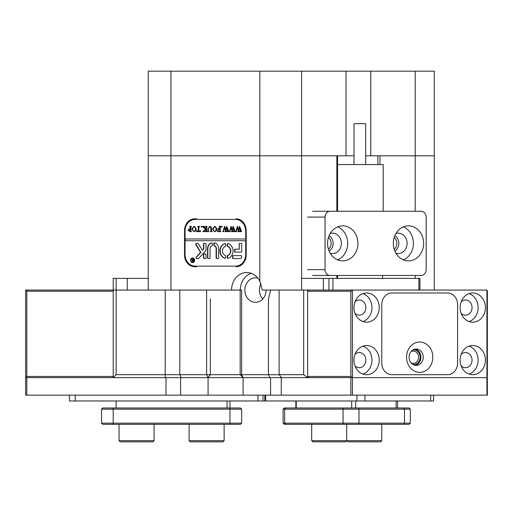<?xml version="1.0" encoding="UTF-8"?>
<svg xmlns="http://www.w3.org/2000/svg" width="513" height="513" viewBox="0 0 513 513"><rect width="100%" height="100%" fill="white"/><g stroke="black" fill="none" stroke-linecap="round" stroke-linejoin="round"><path stroke-width="0.77" d="M257.789 278.104A12.261 10.619 -90 0 0 255.468 277.809A12.261 10.619 -90 0 0 244.855 290.063A12.261 10.619 -90 0 0 255.468 302.324A12.261 10.619 -90 0 0 266.087 290.063M261.027 283.631A12.261 10.619 -90 0 0 259.45 290.063A12.261 10.619 -90 0 0 262.765 298.97M303.67 290.063L307.653 290.063L307.653 377.632L303.67 374.708L303.67 290.063L262.316 290.063L259.802 281.22A17.513 15.166 -90 0 0 246.715 272.55A17.513 15.166 -90 0 0 231.549 290.063L240.302 290.063A17.513 15.166 -90 0 1 251.094 273.301M307.653 377.632L243.098 377.632L240.18 374.708L303.67 374.708M26.817 376.459L113.213 376.459L113.213 291.237L26.817 291.237L26.817 376.459L25.65 377.632L26.817 377.632L26.817 395.145L243.098 395.145L243.098 377.632L113.213 377.632L113.213 278.392L116.13 278.392L116.13 374.708L113.213 377.632M116.13 374.708L240.18 374.708L240.18 290.063M377.85 164.558L377.85 155.805M328.48 249.299A7.297 6.316 90 0 0 331.122 243.367A7.297 6.316 90 0 0 328.48 237.436M329.134 235.659A8.759 7.586 -90 0 1 333.11 243.367A8.759 7.586 -90 0 1 329.134 251.069M394.202 249.299A7.297 6.316 90 0 0 396.844 243.367A7.297 6.316 90 0 0 394.202 237.436M394.85 235.659A8.759 7.586 -90 0 1 398.832 243.367A8.759 7.586 -90 0 1 394.85 251.069M180.595 395.145L180.595 377.632L243.098 377.632L241.642 374.708L241.642 290.063L240.302 290.063M116.13 278.392L148.238 278.392L148.238 155.805L336.849 155.805L336.849 211.26M379.934 164.558L379.934 155.805L434.28 155.805L434.28 290.063M192.773 265.805A11.677 10.113 -90 0 0 196.684 266.715L194.645 266.715A11.677 10.113 90 0 1 184.533 255.038L184.533 230.523A11.677 10.113 90 0 1 194.645 218.846L196.684 218.846A11.677 10.113 -90 0 0 192.773 219.756M236.095 218.846A11.677 10.113 90 0 1 246.208 230.523L246.208 255.038A11.677 10.113 90 0 1 236.095 266.715M337.573 155.805L337.573 211.26M337.573 275.475L337.573 278.392M336.849 278.392L336.849 275.475M328.942 290.063L328.942 278.392L332.931 278.392L332.931 290.063M418.877 290.063L418.877 278.392L419.942 278.392L419.942 290.063M26.817 395.145L25.65 395.145L25.65 290.063L170.938 290.063L170.938 155.805L259.802 155.805L259.802 281.22M148.238 278.392L148.238 290.063M301.586 290.063L301.586 278.392L323.37 278.392L323.37 290.063M328.942 278.392L323.37 278.392M270.582 290.063L268.44 299.143L268.44 374.708L269.902 377.632M231.549 290.063L170.938 290.063M332.931 278.392L418.877 278.392M307.653 290.063L352.45 290.063L352.45 377.632L487.35 377.632L487.35 395.145L486.92 395.145L486.92 290.063L352.45 290.063L350.854 291.237L307.653 291.237L307.653 376.459L350.854 376.459L350.854 291.237M301.586 278.392L301.586 155.805L354.015 155.805M365.686 155.805L415.197 155.805L415.197 211.26M415.197 275.475L415.197 278.392M337.573 164.558L383.198 164.558L383.198 211.26M354.015 164.558L354.015 123.697L365.686 123.697L365.686 164.558M342.748 260.88A17.513 15.166 90 0 0 357.92 243.367A17.513 15.166 90 0 0 342.748 225.855A17.513 15.166 90 0 0 327.583 243.367A17.513 15.166 90 0 0 342.748 260.88M337.644 226.874A17.513 15.166 -90 0 1 347.699 243.367A17.513 15.166 -90 0 1 337.644 259.854M408.47 260.88A17.513 15.166 90 0 0 423.635 243.367A17.513 15.166 90 0 0 408.47 225.855A17.513 15.166 90 0 0 393.304 243.367A17.513 15.166 90 0 0 408.47 260.88M403.365 226.874A17.513 15.166 -90 0 1 413.42 243.367A17.513 15.166 -90 0 1 403.365 259.854M395.94 233.505A10.215 8.849 -90 0 1 398.255 233.152A10.215 8.849 -90 0 1 407.104 243.367A10.215 8.849 -90 0 1 398.255 253.582A10.215 8.849 -90 0 1 395.94 253.223M330.218 233.505A10.215 8.849 -90 0 1 332.533 233.152A10.215 8.849 -90 0 1 341.382 243.367A10.215 8.849 -90 0 1 332.533 253.582A10.215 8.849 -90 0 1 330.218 253.223M312.597 211.26L330.109 211.26A5.835 5.053 90 0 0 325.056 217.095L325.056 269.633A5.835 5.053 90 0 0 330.109 275.475L312.597 275.475M330.109 275.475L421.109 275.475A5.835 5.053 90 0 0 426.168 269.633L426.168 217.095A5.835 5.053 90 0 0 421.109 211.26L330.109 211.26M107.961 407.982L240.475 407.982L241.642 409.15L241.642 423.161L229.965 423.161L229.965 409.15L101.536 409.15L101.536 423.161L101.536 409.15L102.703 407.982L107.961 407.982M241.642 423.161L240.475 424.328L102.703 424.328L101.536 423.161L229.965 423.161L229.965 424.328M113.213 407.982L113.213 424.328M229.965 400.98L229.965 409.15L241.642 409.15L240.475 407.982M101.536 423.161L102.703 424.328M364.935 395.145L364.935 400.98L356.958 400.98L356.958 395.145M265.625 395.145L265.625 400.98L356.958 400.98M265.625 400.98L264.843 400.98L264.843 395.145M433.575 395.145L433.575 400.98L430.657 400.98L430.657 395.145M364.935 400.98L430.657 400.98M25.65 290.063L26.817 291.237M26.817 377.632L166 377.632L166 395.145M208.073 395.145L208.073 377.632L206.617 374.708L206.617 290.063M243.098 377.632L270.575 377.632L270.575 395.145L350.854 395.145L350.854 377.632L352.45 377.632L352.45 395.145L486.92 395.145M243.098 395.145L270.575 395.145M281.259 395.145L281.259 377.632L350.854 377.632M352.45 395.145L350.854 395.145M410.329 423.161L409.162 424.328L284.273 424.328L283.105 423.161L283.105 409.15L284.67 409.15L284.67 423.161L410.329 423.161L410.329 409.15L284.67 409.15L285.677 407.982L409.162 407.982L410.329 409.15M295.847 407.982L295.847 400.98M284.273 424.328L283.105 423.161L283.105 409.15L284.273 407.982L285.677 407.982M283.105 423.161L284.67 423.161L285.677 424.328M432.831 357.195A15.178 13.146 -90 0 1 419.685 372.374A15.178 13.146 -90 0 1 406.54 357.195A15.178 13.146 -90 0 1 419.685 342.017A15.178 13.146 -90 0 1 432.831 357.195M409.105 357.195A8.17 7.079 90 0 0 416.184 365.371A8.17 7.079 90 0 0 423.257 357.195A8.17 7.079 90 0 0 416.184 349.026A8.17 7.079 90 0 0 409.105 357.195M415.017 365.256A8.17 7.079 90 0 0 420.923 357.195A8.17 7.079 90 0 0 415.017 349.135M447.49 374.708L391.881 374.708A11.677 10.113 -90 0 1 381.768 363.037L381.768 304.658A11.677 10.113 -90 0 1 391.881 292.987L447.49 292.987A11.677 10.113 -90 0 1 457.602 304.658L457.602 363.037A11.677 10.113 -90 0 1 447.49 374.708L391.881 374.708A11.677 10.113 -90 0 1 381.768 363.037L381.768 304.658A11.677 10.113 -90 0 1 391.881 292.987L447.49 292.987A11.677 10.113 -90 0 1 457.602 304.658L457.602 363.037A11.677 10.113 -90 0 1 447.49 374.708M262.996 395.145L262.996 400.98L264.843 400.98M262.996 400.98L257.943 400.98L257.943 395.145M75.27 395.145L75.27 400.98L257.943 400.98M75.27 400.98L69.435 400.98L69.435 395.145L69.435 400.98M412.837 349.994A7.297 6.316 -90 0 1 420.166 357.195A7.297 6.316 -90 0 1 412.837 364.403M410.971 362.723A6.13 5.31 90 0 0 413.266 363.326A6.13 5.31 90 0 0 418.57 357.195A6.13 5.31 90 0 0 413.266 351.072A6.13 5.31 90 0 0 410.971 351.668M469.119 374.086A14.595 12.639 90 0 0 478.11 360.12A14.595 12.639 90 0 0 469.119 346.147M485.407 360.12A14.595 12.639 -90 0 1 472.768 374.708A14.595 12.639 -90 0 1 460.129 360.12A14.595 12.639 -90 0 1 472.768 345.525A14.595 12.639 -90 0 1 485.407 360.12M362.954 293.609A14.595 12.639 -90 0 1 371.944 307.576A14.595 12.639 -90 0 1 362.954 321.548M353.964 307.576A14.595 12.639 90 0 0 366.603 322.17A14.595 12.639 90 0 0 379.242 307.576A14.595 12.639 90 0 0 366.603 292.987A14.595 12.639 90 0 0 353.964 307.576M362.954 346.147A14.595 12.639 -90 0 1 371.944 360.12A14.595 12.639 -90 0 1 362.954 374.086M353.964 360.12A14.595 12.639 90 0 0 366.603 374.708A14.595 12.639 90 0 0 379.242 360.12A14.595 12.639 90 0 0 366.603 345.525A14.595 12.639 90 0 0 353.964 360.12M469.119 293.609A14.595 12.639 -90 0 1 478.11 307.576A14.595 12.639 -90 0 1 469.119 321.548M460.129 307.576A14.595 12.639 90 0 0 472.768 322.17A14.595 12.639 90 0 0 485.407 307.576A14.595 12.639 90 0 0 472.768 292.987A14.595 12.639 90 0 0 460.129 307.576M461.136 354.412A7.586 6.573 -90 0 1 465.471 352.527A7.586 6.573 -90 0 1 472.043 360.12A7.586 6.573 -90 0 1 465.471 367.706A7.586 6.573 -90 0 1 461.136 365.82M461.136 313.283A7.586 6.573 90 0 0 465.471 315.168A7.586 6.573 90 0 0 472.043 307.576A7.586 6.573 90 0 0 465.471 299.99A7.586 6.573 90 0 0 461.136 301.875M354.97 354.412A7.586 6.573 -90 0 1 359.305 352.527A7.586 6.573 -90 0 1 365.878 360.12A7.586 6.573 -90 0 1 359.305 367.706A7.586 6.573 -90 0 1 354.97 365.82M354.97 301.875A7.586 6.573 -90 0 1 359.305 299.99A7.586 6.573 -90 0 1 365.878 307.576A7.586 6.573 -90 0 1 359.305 315.168A7.586 6.573 -90 0 1 354.97 313.283M350.854 376.459L352.45 377.632L486.92 377.632L487.35 376.459L487.35 291.237L486.92 290.063M308.666 377.632L307.653 376.459M307.653 291.237L308.666 290.063M381.743 440.673L380.575 441.84L347.885 441.84L346.717 440.673L345.55 441.84L312.859 441.84L311.692 440.673L381.743 440.673L381.743 424.328M224.13 440.673L222.956 441.84L190.272 441.84L189.105 440.673L224.13 440.673L224.13 424.328M154.073 440.673L152.906 441.84L120.222 441.84L119.048 440.673L154.073 440.673L154.073 424.328M192.766 262.329A2.046 1.77 -90 0 0 194.408 261.386M190.849 260.296A2.046 1.77 -90 0 0 194.389 260.296A2.046 1.77 -90 0 0 190.849 260.296M194.645 260.296A2.334 2.02 -90 0 0 190.599 260.296A2.334 2.02 -90 0 0 194.645 260.296M192.766 257.968A2.334 2.02 -90 0 0 191.125 259.206M195.742 244.239A0.879 0.757 -90 0 0 195.883 244.746L200.545 252.37L196.312 257.032A0.879 0.757 -90 0 0 196.838 258.546L197.999 258.546A1.751 1.52 -90 0 0 199.044 258.058L205.546 250.889A1.751 1.52 -90 0 0 206.021 249.619L206.021 244.079A0.712 0.616 -90 0 0 205.399 243.367L204.11 243.367A0.712 0.616 -90 0 0 203.488 244.079L203.488 248.375A1.751 1.52 90 0 1 203.02 249.639L202.391 250.331L198.589 244.105A1.751 1.52 -90 0 0 197.345 243.367L196.505 243.367A0.879 0.757 -90 0 0 195.742 244.239M196.793 243.367A0.879 0.757 -90 0 0 196.178 244.746L200.839 252.37L196.607 257.032A0.879 0.757 -90 0 0 197.133 258.546L197.999 258.546M219.923 250.953A7.586 6.573 -90 0 0 224.976 258.34A0.712 0.616 -90 0 0 225.733 257.641L225.733 256.096A0.712 0.616 -90 0 0 225.297 255.416A4.668 4.046 90 0 1 222.45 250.953A4.668 4.046 90 0 1 225.297 246.49A0.712 0.616 -90 0 0 225.733 245.81L225.733 244.265A0.712 0.616 -90 0 0 224.976 243.572A7.586 6.573 -90 0 0 219.923 250.953M224.976 243.572L225.258 243.572A7.586 6.573 -90 0 0 220.212 250.953A7.586 6.573 -90 0 0 225.265 258.334L224.976 258.34M208.4 231.318L208.938 231.639L207.361 231.639L207.925 231.235L207.989 228.574L209.746 226.31L211.42 227.394L211.529 230.69L212.164 231.639L210.266 231.639L210.817 231.28L210.901 228.375L209.721 226.528L208.31 228.535L208.4 231.318M203.937 230.908L205.36 229.311L202.43 226.38L204.501 226.38L204.379 227.214L205.969 229.01L205.925 226.791L205.335 226.38L207.233 226.38L206.604 227.33L206.643 231.228L207.233 231.639L205.335 231.639L205.969 230.69L205.969 229.099L204.283 230.997L204.604 231.639L202.949 231.639L204.642 230.106M201.481 226.31L201.859 226.746L201.481 227.182L201.102 226.746L201.481 226.31M200.474 230.523L200.41 231.639L196.678 231.639L196.62 230.523L198.262 231.414L198.262 227.33L197.627 226.38L199.525 226.38L198.89 227.33L198.89 231.414L199.897 231.363L200.346 230.523M196.235 229.029L195.504 231.036L193.985 231.709L191.817 229.042L194.036 226.31L196.235 229.029M245.701 240.738L245.701 254.454A11.677 10.113 -90 0 1 235.595 266.132L195.152 266.132A11.677 10.113 -90 0 1 185.039 254.454L185.039 240.738L245.996 240.738L245.996 238.987L185.039 238.987L185.039 231.106A11.677 10.113 -90 0 1 195.152 219.429L237.634 219.429A11.677 10.113 -90 0 1 240.013 219.756M245.701 238.987L245.701 231.106A11.677 10.113 -90 0 0 235.595 219.429M188.021 230.209L189.457 228.792L190.233 228.888L190.143 226.701L189.605 226.38L191.496 226.38L190.868 227.33L190.951 231.318L191.496 231.639L189.823 231.639L188.021 230.209L189.746 228.792M216.903 229.029L216.172 231.036L214.646 231.709L212.478 229.042L214.703 226.31L216.903 229.029M217.659 230.472L218.609 231.414L219.622 231.414L219.622 229.157L218.801 229.157L218.102 229.882L218.102 228.208L218.801 228.939L219.622 228.939L219.577 226.791L218.987 226.38L220.885 226.38L220.25 227.33L220.295 231.228L220.885 231.639L217.595 231.639L217.531 230.472M221.77 226.31L222.148 226.746L221.77 227.182L221.392 226.746L221.77 226.31M223.982 231.491L222.642 231.491L223.136 231.145L224.604 226.31L225.726 229.433L226.804 226.31L228.836 231.639L227.156 231.639L227.599 231.158L226.541 227.548L225.912 230.036L226.797 231.639L225.04 231.639L225.521 231.139L224.502 227.592L223.482 231.164L223.982 231.491M230.363 231.491L229.022 231.491L229.523 231.145L230.985 226.31L232.113 229.433L233.184 226.31L235.217 231.639L233.543 231.639L233.986 231.158L232.921 227.548L232.293 230.036L233.184 231.639L231.421 231.639L231.902 231.139L230.888 227.592L229.862 231.164L230.363 231.491M236.743 231.491L235.403 231.491L235.903 231.145L237.365 226.31L238.494 229.433L239.571 226.31L241.604 231.639L239.924 231.639L240.366 231.158L239.302 227.548L238.68 230.036L239.565 231.639L237.801 231.639L238.282 231.139L237.269 227.592L236.243 231.164L236.743 231.491M233.178 255.621A0.712 0.616 -90 0 0 232.562 256.34L232.562 257.827A0.712 0.616 -90 0 0 233.178 258.546L240.142 258.546A1.751 1.52 -90 0 0 241.661 256.795L241.661 256.34A0.712 0.616 -90 0 0 241.039 255.621L233.178 255.621M239.084 249.203L235.198 249.203A0.712 0.616 -90 0 0 234.582 249.914L234.582 251.408A0.712 0.616 -90 0 0 235.198 252.12L241.039 252.12A0.712 0.616 -90 0 0 241.661 251.408L241.661 244.079A0.712 0.616 -90 0 0 241.039 243.367L239.699 243.367A0.712 0.616 -90 0 0 239.084 244.079L239.372 249.203L239.084 244.079M210.061 248.619A2.918 2.527 90 0 1 211.888 245.817A0.712 0.616 -90 0 0 212.337 245.131L212.337 243.598A0.712 0.616 -90 0 0 211.6 242.893A5.835 5.053 -90 0 0 207.534 248.619L207.534 257.827A0.712 0.616 -90 0 0 208.15 258.546L209.445 258.546A0.712 0.616 -90 0 0 210.061 257.827L210.061 248.619M227.689 255.416A0.712 0.616 -90 0 0 227.253 256.096L227.253 257.641A0.712 0.616 -90 0 0 228.009 258.34A7.586 6.573 -90 0 0 233.062 250.953A7.586 6.573 -90 0 0 228.009 243.572A0.712 0.616 -90 0 0 227.253 244.265L227.253 245.81A0.712 0.616 -90 0 0 227.689 246.49A4.668 4.046 90 0 1 230.536 250.953A4.668 4.046 90 0 1 227.689 255.416L227.977 255.416A0.712 0.616 -90 0 0 227.541 256.096L227.541 257.641A0.712 0.616 -90 0 0 228.016 258.334M205.399 258.546A0.712 0.616 -90 0 0 206.021 257.827L206.021 254.589A0.712 0.616 -90 0 0 205.399 253.871L204.11 253.871A0.712 0.616 -90 0 0 203.488 254.589L203.488 257.827A0.712 0.616 -90 0 0 204.11 258.546L205.399 258.546M214.299 245.817A2.918 2.527 90 0 1 216.127 248.619L216.127 257.827A0.712 0.616 -90 0 0 216.749 258.546L218.038 258.546A0.712 0.616 -90 0 0 218.653 257.827L218.653 248.619A5.835 5.053 -90 0 0 214.594 242.893A0.712 0.616 -90 0 0 213.857 243.598L213.857 245.131A0.712 0.616 -90 0 0 214.299 245.817L214.594 245.817A2.918 2.527 90 0 1 216.422 248.619L216.422 257.827A0.712 0.616 -90 0 0 217.037 258.546M191.971 259.751L191.458 259.27L192.016 259.27L192.939 260.373L192.657 259.27L193.497 259.27L193.497 261.604L191.9 261.027L192.407 260.45L192.266 259.751L191.458 259.334M185.328 238.987L185.328 240.738M235.595 266.132L237.634 266.132A11.677 10.113 -90 0 0 240.013 265.805M214.62 242.899A0.712 0.616 -90 0 0 214.145 243.598L214.145 245.131A0.712 0.616 -90 0 0 214.594 245.817M204.398 253.871A0.712 0.616 -90 0 0 203.783 254.589L203.783 257.827A0.712 0.616 -90 0 0 204.398 258.546M228.016 243.572A0.712 0.616 -90 0 0 227.541 244.265L227.541 245.81A0.712 0.616 -90 0 0 227.977 246.49A4.668 4.046 90 0 1 230.831 250.953A4.668 4.046 90 0 1 227.977 255.416M211.863 242.899A5.835 5.053 -90 0 0 207.829 248.619L207.829 257.827A0.712 0.616 -90 0 0 208.445 258.546M239.988 243.367A0.712 0.616 -90 0 0 239.372 244.079M235.493 249.203A0.712 0.616 -90 0 0 234.871 249.914L234.871 251.408A0.712 0.616 -90 0 0 235.493 252.12M204.398 243.367A0.712 0.616 -90 0 0 203.783 244.079L203.783 248.375A1.751 1.52 90 0 1 203.315 249.639L202.391 250.331M233.466 255.621A0.712 0.616 -90 0 0 232.851 256.34L232.851 257.827A0.712 0.616 -90 0 0 233.466 258.546M191.125 261.386A2.334 2.02 -90 0 0 192.766 262.624M194.408 259.206A2.046 1.77 -90 0 0 192.766 258.257M193.228 259.693L192.901 259.411M193.189 259.411L192.734 259.334M192.952 259.334L193.497 259.27M193.497 261.604L191.9 261.027M192.189 261.027L192.407 260.45M192.696 260.45L192.266 259.751M193.228 261.444L192.85 260.469L193.228 260.469L192.234 261.002L193.228 261.374M190.143 226.701L190.528 227.33L190.233 228.888M190.438 226.701L189.772 226.528M189.893 226.528L191.496 226.38M191.496 231.639L190.118 231.639L188.316 230.209M189.778 231.414L190.528 231.344L190.528 229.087L189.663 229.01L188.784 230.164L189.778 231.414L190.233 231.344L190.233 229.087L189.663 229.01M194.132 231.703L191.817 229.042M192.106 229.042L194.19 226.316M194.049 231.491L195.312 230.965L195.774 229.048L195.299 227.06L194.042 226.528L192.574 228.939L193.029 230.959L194.049 231.491L195.023 230.965L195.479 229.048L195.004 227.06L194.042 226.528M200.41 231.639L196.973 231.639L196.947 231.145M198.172 226.701L198.55 227.33L198.262 231.414M198.46 226.701L197.781 226.528M197.922 226.528L199.525 226.38M199.897 231.363L199.442 231.414M201.776 227.182L201.102 226.746M201.397 226.746L201.776 226.31M204.931 230.106L205.36 229.311M205.649 229.311L203.629 227.362M203.917 227.362L202.43 226.528M202.725 226.528L204.501 226.38M205.925 226.791L206.264 227.33L205.969 229.01M206.22 226.791L205.79 226.624M206.079 226.624L205.489 226.528M205.63 226.528L207.233 226.38M207.233 231.639L205.63 231.491M206.079 231.401L205.969 230.69M206.264 230.69L205.969 229.099M204.604 231.639L202.949 231.491M203.244 231.491L204.225 230.908M208.938 231.639L207.65 231.491M207.925 231.235L207.528 231.491M208.214 231.235L208.284 228.574L209.894 226.31M212.164 231.639L210.561 231.491M210.817 231.28L210.433 231.491M211.112 231.28L210.901 228.375M211.189 228.375L209.721 226.528M214.8 231.703L212.478 229.042M212.773 229.042L214.857 226.316M214.71 231.491L215.979 230.965L216.435 229.048L215.96 227.06L214.71 226.528L213.235 228.939L213.697 230.959L214.71 231.491L215.684 230.965L216.146 229.048L215.672 227.06L214.71 226.528M219.622 229.157L219.622 231.414M218.397 229.324L218.397 228.804M219.577 226.791L219.91 227.33L219.622 228.939M219.872 226.791L219.442 226.624M219.731 226.624L219.147 226.528M219.282 226.528L220.885 226.38M220.885 231.639L217.89 231.639L217.865 231.132M222.058 227.182L221.392 226.746M221.68 226.746L222.058 226.31M223.982 231.639L222.642 231.491M222.931 231.491L223.136 231.145M223.431 231.145L223.347 230.504M225.156 231.491L225.81 231.139L224.502 227.592L224.835 226.502M226.817 226.336L225.726 229.433M228.836 231.639L227.451 231.491M227.599 231.158L227.24 231.491M227.894 231.158L227.458 230.504M227.746 230.504L226.541 227.548M226.797 231.639L225.329 231.491M230.363 231.639L229.022 231.491M229.317 231.491L229.523 231.145M229.811 231.145L229.728 230.504M231.543 231.491L232.197 231.139L230.888 227.592L231.216 226.502M233.197 226.336L232.113 229.433M235.217 231.639L233.832 231.491M233.986 231.158L233.62 231.491M234.274 231.158L233.838 230.504M234.127 230.504L232.921 227.548M233.184 231.639L231.716 231.491M236.743 231.639L235.403 231.491M235.698 231.491L235.903 231.145M236.192 231.145L236.115 230.504M237.923 231.491L238.577 231.139L237.269 227.592L237.602 226.502M239.577 226.336L238.494 229.433M241.604 231.639L240.219 231.491M240.366 231.158L240.007 231.491M240.661 231.158L240.219 230.504M240.514 230.504L239.302 227.548M239.565 231.639L238.096 231.491M154.368 71.16L170.938 71.16L170.938 155.805L148.238 155.805L148.238 71.16L154.368 71.16M301.586 71.16L301.586 155.805L259.802 155.805L259.802 71.16L346.006 71.16L346.006 155.805M415.197 155.805L434.28 155.805L434.28 71.16L415.197 71.16L415.197 155.805M170.938 71.16L259.802 71.16M370.771 155.805L370.771 71.16L346.006 71.16M370.771 71.16L415.197 71.16M210.368 298.822L210.368 374.708L208.073 377.632M184.533 230.523L185.052 230.523M184.533 255.038L185.052 255.038M127.282 290.063L127.282 278.392M165.218 377.632L165.218 290.063M181.275 377.632L179.813 374.708L179.813 290.063M281.65 377.632L279.123 374.708L279.123 290.063M307.543 269.633L325.056 269.633M325.056 217.095L307.543 217.095M227.047 407.982L227.047 400.98M116.13 400.98L116.13 407.982M344.056 424.328L343.043 423.161L343.043 409.15L344.056 407.982M396.126 407.982L396.126 400.98M355.682 400.98L355.682 407.982M351.694 407.982L351.694 400.98M296.238 400.98L296.238 407.982M403.904 424.328L404.488 423.161L404.488 409.15L403.904 407.982M358.407 407.982L358.991 409.15L358.991 423.161L358.407 424.328M245.701 254.454L246.208 254.454M245.701 231.106L246.208 231.106M382.615 278.392L382.615 275.475M397.581 407.982L397.581 400.98M284.273 407.982L283.105 409.15M311.692 440.673L311.692 424.328M346.717 440.673L346.717 424.328M189.105 440.673L189.105 424.328M119.048 440.673L119.048 424.328"/></g></svg>
